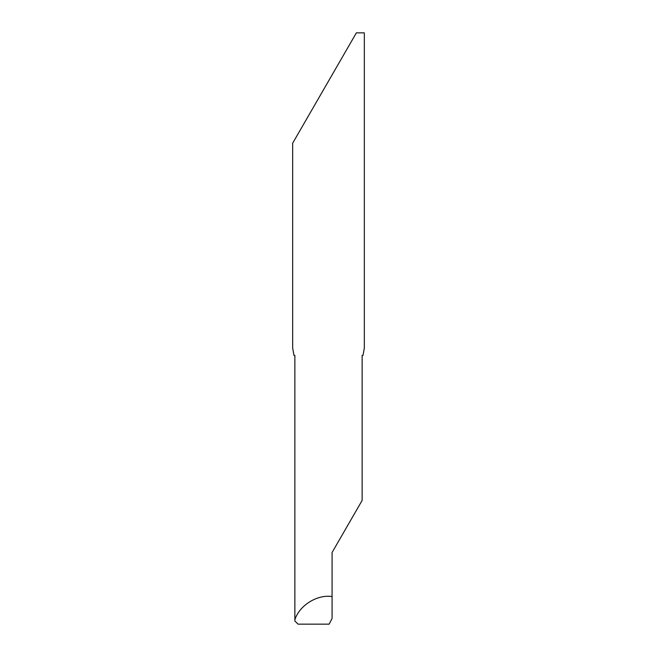 <?xml version="1.0" encoding="UTF-8"?>
<svg xmlns="http://www.w3.org/2000/svg" width="657" height="657" viewBox="0 0 657 657"><rect width="100%" height="100%" fill="white"/><g stroke="black" fill="none" stroke-linecap="round" stroke-linejoin="round"><path stroke-width="0.99" d="M356.373 32.85L292.661 143.201L292.661 347.955L293.975 355.38L294.87 355.38L294.87 619.822C299.264 605.467 317.257 594.215 332.081 596.556L332.081 552.48L362.13 500.445L362.13 355.38L363.025 355.38L364.339 347.955L364.339 32.85L356.373 32.85L292.661 143.201M294.87 619.822L294.87 620.988L298.04 624.15L329.132 624.15L332.081 618.459L332.081 596.556"/></g></svg>

